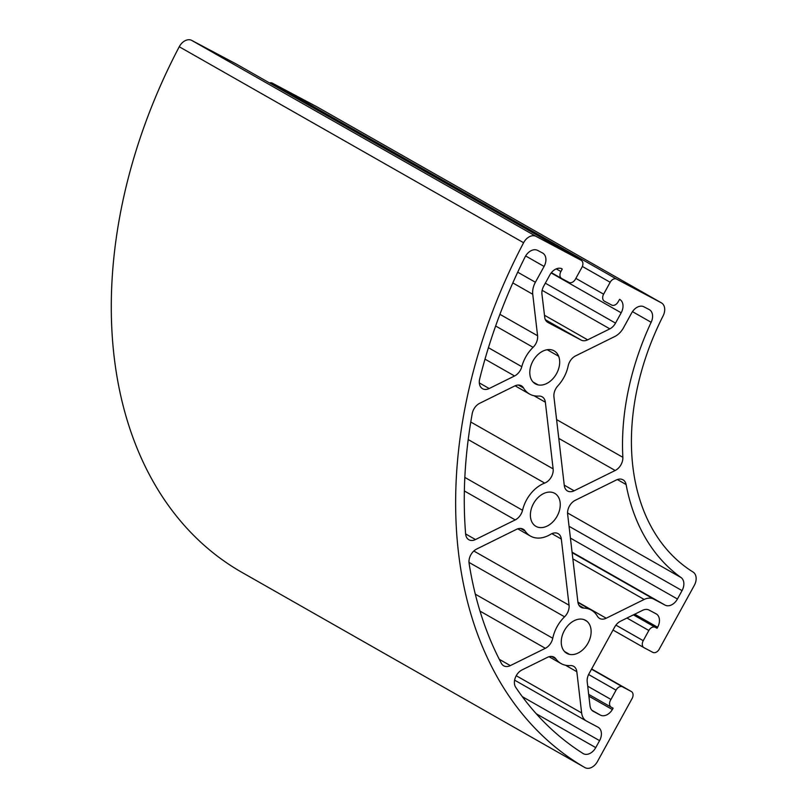 <?xml version="1.0" encoding="UTF-8"?>
<svg xmlns="http://www.w3.org/2000/svg" width="808" height="808" viewBox="0 0 808 808"><rect width="100%" height="100%" fill="white"/><g stroke="black" fill="none" stroke-linecap="round" stroke-linejoin="round"><path stroke-width="1.21" d="M515.221 519.908L475.488 539.552A11.171 7.868 -60.4 0 1 468.852 539.734A11.171 7.868 -60.4 0 1 465.62 533.947A435.532 306.889 -60.4 0 1 472.205 413.696A11.171 7.868 -60.4 0 1 479.689 403.293L514.736 385.971A11.171 7.868 -60.4 0 1 521.372 385.79A11.171 7.868 -60.4 0 1 523.554 387.991A30.714 21.644 119.6 0 0 529.543 394.041A30.714 21.644 119.6 0 0 538.795 396.071A11.171 7.868 -60.4 0 1 542.148 396.809A11.171 7.868 -60.4 0 1 545.35 402.202L553.137 468.882A11.171 7.868 -60.4 0 1 544.683 483.093A30.149 21.25 119.6 0 0 522.544 510.262A11.171 7.868 -60.4 0 1 515.221 519.908L464.358 490.961M561.328 539.047L569.054 605.202A11.171 7.868 -60.4 0 1 564.57 616.797A30.714 21.644 119.6 0 0 552.753 638.259A11.171 7.868 -60.4 0 1 545.35 648.299L510.333 665.61A11.171 7.868 -60.4 0 1 503.697 665.792A11.171 7.868 -60.4 0 1 501.374 663.338A435.522 306.889 -60.4 0 1 469.084 563.277A11.171 7.868 -60.4 0 1 476.639 549.056L516.504 529.351A11.171 7.868 -60.4 0 1 523.14 529.179A11.171 7.868 -60.4 0 1 525.109 531.038A30.149 21.25 119.6 0 0 530.422 536.058A30.149 21.25 119.6 0 0 550.642 534.3A11.171 7.868 -60.4 0 1 558.136 533.654A11.171 7.868 -60.4 0 1 561.328 539.047L551.864 533.654M615.191 470.488L574.124 490.789A11.171 7.868 -60.4 0 1 567.489 490.971A11.171 7.868 -60.4 0 1 564.297 485.578L553.935 396.869A11.171 7.868 -60.4 0 1 557.874 385.84A30.714 21.644 119.6 0 0 568.165 365.933A11.171 7.868 -60.4 0 1 575.579 355.894L614.767 336.522A16.756 11.807 119.6 0 0 623.524 327.765L631.684 312.918A11.171 7.868 -60.4 0 1 643.34 306.515L649.167 309.555A11.171 7.868 -60.4 0 1 649.329 309.636A11.171 7.868 -60.4 0 1 651.147 322.281A234.492 165.236 119.6 0 0 622.857 457.318A11.171 7.868 -60.4 0 1 615.191 470.488L558.783 438.391M632.462 311.656L651.147 322.281M682.053 590.618L677.437 599.011A11.171 7.868 -60.4 0 1 665.105 605.121L653.793 599.122A16.756 11.807 119.6 0 0 644.168 599.455L606.202 618.221A11.171 7.868 -60.4 0 1 599.556 618.403A11.171 7.868 -60.4 0 1 597.385 616.201A30.714 21.644 119.6 0 0 591.385 610.151A30.714 21.644 119.6 0 0 583.83 608.091A11.171 7.868 -60.4 0 1 581.083 607.343A11.171 7.868 -60.4 0 1 577.882 601.94L567.63 514.151A11.171 7.868 -60.4 0 1 575.235 500.314L616.342 479.992A11.171 7.868 -60.4 0 1 622.998 479.811A11.171 7.868 -60.4 0 1 626.099 484.537A234.613 165.317 119.6 0 0 681.083 577.568A11.171 7.868 -60.4 0 1 682.053 590.618L569.054 526.301M586.648 721.15L598.001 727.17A11.171 7.868 -60.4 0 1 598.142 727.25A11.171 7.868 -60.4 0 1 599.576 740.643L595.749 747.612A11.171 7.868 -60.4 0 1 583.265 753.632A11.171 7.868 -60.4 0 1 583.043 753.49A435.623 306.959 -60.4 0 1 515.706 687.305A11.171 7.868 -60.4 0 1 522.059 669.903L547.42 657.369A11.171 7.868 -60.4 0 1 554.056 657.187A11.171 7.868 -60.4 0 1 555.904 658.884A30.714 21.644 119.6 0 0 561.005 663.53A30.714 21.644 119.6 0 0 570.256 665.56A11.171 7.868 -60.4 0 1 573.619 666.297A11.171 7.868 -60.4 0 1 576.821 671.69L581.639 712.939A16.756 11.807 119.6 0 0 586.436 721.029A16.756 11.807 119.6 0 0 586.648 721.15M532.745 294.264L537.583 335.754A11.171 7.868 -60.4 0 1 533.098 347.319A30.714 21.644 119.6 0 0 521.796 366.691A11.171 7.868 -60.4 0 1 514.565 375.973L489.183 388.527A11.171 7.868 -60.4 0 1 482.538 388.709A11.171 7.868 -60.4 0 1 479.669 378.972A435.542 306.899 -60.4 0 1 525.119 256.883A11.171 7.868 -60.4 0 1 537.653 250.399L542.511 252.975A11.171 7.868 -60.4 0 1 542.653 253.056A11.171 7.868 -60.4 0 1 544.087 266.448L535.391 282.265A16.756 11.807 119.6 0 0 532.745 294.264L512.817 282.921M586.911 621.251A18.988 13.383 -60.4 0 1 588.275 642.612A18.988 13.383 -60.4 0 1 569.579 654.389A18.988 13.383 -60.4 0 1 566.802 653.339A18.988 13.383 -60.4 0 1 564.57 630.22A18.988 13.383 -60.4 0 1 585.578 620.342A18.988 13.383 -60.4 0 1 586.911 621.251L584.123 619.665M558.641 356.247A18.988 13.383 -60.4 0 1 554.864 376.306A18.988 13.383 -60.4 0 1 538.128 384.891A18.988 13.383 -60.4 0 1 535.351 383.851A18.988 13.383 -60.4 0 1 533.108 360.732A18.988 13.383 -60.4 0 1 554.126 350.844A18.988 13.383 -60.4 0 1 558.641 356.247L547.188 349.723M554.48 493.213A18.988 13.383 -60.4 0 1 554.722 493.345A18.988 13.383 -60.4 0 1 556.954 516.464A18.988 13.383 -60.4 0 1 535.946 526.351A18.988 13.383 -60.4 0 1 533.603 503.404A18.988 13.383 -60.4 0 1 554.48 493.213M240.632 571.64A11.171 7.868 -60.4 0 1 240.602 571.62A11.171 7.868 -60.4 0 1 240.562 571.599A446.713 314.767 -60.4 0 1 179.245 46.753A11.171 7.868 -60.4 0 1 191.718 40.4L236.774 64.297A5.818 4.101 -60.4 0 1 236.845 64.337A5.818 4.101 -60.4 0 1 236.916 64.388M584.921 767.58A11.171 7.868 119.6 0 0 584.952 767.6A11.171 7.868 119.6 0 0 597.425 761.58L632.098 698.516A5.818 4.101 119.6 0 0 631.361 691.527A5.818 4.101 119.6 0 0 631.28 691.486L622.544 686.851A5.818 4.101 119.6 0 0 616.05 690.153L610.989 699.455A5.818 4.101 119.6 0 0 611.252 707.212A5.818 4.101 119.6 0 0 611.323 707.253L613.11 708.202L612.363 709.545A11.171 7.868 -60.4 0 1 600.354 715.09L593.365 711.383A11.171 7.868 -60.4 0 1 593.224 711.303A11.171 7.868 -60.4 0 1 590.032 705.909L587.194 681.689A11.171 7.868 -60.4 0 1 588.981 673.791L614.656 627.079A11.171 7.868 -60.4 0 1 620.494 621.241L642.673 610.282A11.171 7.868 -60.4 0 1 649.056 610.07L656.045 613.787A11.171 7.868 -60.4 0 1 656.187 613.858A11.171 7.868 -60.4 0 1 657.621 627.26L657.066 628.26L655.278 627.311A5.818 4.101 119.6 0 0 648.844 630.482L643.239 640.683A5.818 4.101 119.6 0 0 643.986 647.673A5.818 4.101 119.6 0 0 644.057 647.713L652.803 652.349A5.818 4.101 119.6 0 0 659.227 649.167L694.325 585.335A11.171 7.868 119.6 0 0 693.072 572.054A223.351 157.388 -60.4 0 1 663.126 315.817A11.171 7.868 119.6 0 0 661.449 302.889A11.171 7.868 119.6 0 0 661.308 302.808L616.595 279.093A5.818 4.101 119.6 0 0 610.171 282.275L603.616 294.183A5.818 4.101 119.6 0 0 604.364 301.162A5.818 4.101 119.6 0 0 604.445 301.202L611.686 305.05A5.818 4.101 119.6 0 0 618.12 301.869L619.605 299.334A11.171 7.868 -60.4 0 1 619.746 299.414A11.171 7.868 -60.4 0 1 621.18 312.807L615.514 323.119A11.171 7.868 -60.4 0 1 609.858 328.866L587.668 339.835A11.171 7.868 -60.4 0 1 581.174 340.097L547.945 322.473A11.171 7.868 -60.4 0 1 547.804 322.392A11.171 7.868 -60.4 0 1 544.865 318.362L541.946 294.183A11.171 7.868 -60.4 0 1 543.703 286.143L549.844 274.973A11.171 7.868 -60.4 0 1 561.55 268.589L562.247 269.074L560.904 271.518A5.818 4.101 119.6 0 0 561.641 278.507A5.818 4.101 119.6 0 0 561.792 278.578L568.984 282.396A5.818 4.101 119.6 0 0 575.397 279.214L581.942 267.307A5.818 4.101 119.6 0 0 581.194 260.317A5.818 4.101 119.6 0 0 581.124 260.277L536.068 236.38A11.171 7.868 119.6 0 0 523.604 242.733A446.713 314.767 119.6 0 0 584.921 767.58L240.562 571.599L584.952 767.6M561.641 278.507L551.389 272.67L561.51 278.417M561.166 268.458L562.247 269.074M542.138 290.325L609.858 328.866M269.569 82.961A5.818 4.101 -60.4 0 1 272.245 83.113L316.958 106.828A11.171 7.868 -60.4 0 1 317.1 106.908A11.171 7.868 -60.4 0 1 317.241 106.989M633.472 614.827L657.066 628.26M588.891 696.183L612.363 709.545M587.729 686.214L610.989 699.455M588.598 674.529L616.05 690.153M465.62 533.937L475.488 539.552M518.362 385.042L523.554 387.991M533.947 395.718L545.35 402.202M470.781 422.018L553.137 468.882M468.206 439.572L544.683 483.093M464.832 477.417L522.544 510.262M473.831 551.005L569.054 605.202M468.983 562.398L564.57 616.797M475.316 594.183L552.753 638.259M479.992 611.101L545.35 648.299M499.304 659.328L510.333 665.61M520.534 528.432L525.109 531.038M564.247 485.164L574.124 490.789M556.591 419.594L622.857 457.318M570.428 538.108L677.437 599.011M572.074 552.167L665.105 605.121M572.125 552.642L653.793 599.122M572.852 558.863L644.168 599.455M577.912 602.122L606.202 618.221M579.033 605.364L583.83 608.091M617.352 479.558L626.099 484.537M567.559 512.959L681.083 577.568M522.332 696.678L599.576 740.643M536.239 713.747L595.749 747.612M551.652 656.46L555.904 658.884M565.438 665.216L576.821 671.69M516.231 675.72L581.639 712.939M499.92 314.322L537.583 335.754M495.637 325.998L533.098 347.319M488.426 347.692L521.796 366.691M484.992 359.146L514.565 375.973M479.306 382.911L489.183 388.527M525.644 255.954L544.087 266.448M517.706 272.195L535.391 282.265M564.479 651.49L569.579 654.389M533.028 381.992L538.128 384.891M179.245 46.753L523.604 242.733M191.718 40.4L536.068 236.38M236.774 64.297L581.124 260.277M556.247 268.872L560.904 271.518M545.37 319.716L581.174 340.097M544.491 315.261L587.668 339.835M545.329 283.184L615.514 323.119M551.157 272.952L621.18 312.807M575.851 278.376L603.616 294.183M582.356 266.448L610.171 282.275M272.245 83.113L616.595 279.093M316.958 106.828L661.308 302.808M643.986 647.673L613.02 630.048L643.905 647.622M615.918 625.139L643.239 640.683M626.978 618.039L648.844 630.482M633.401 614.858L655.278 627.311M634.704 614.211L657.621 627.26M591.941 710.303L600.354 715.09M611.252 707.212L588.678 694.365L611.171 707.172M591.506 669.186L622.544 686.851M631.361 691.527L591.648 668.933L631.28 691.486M515.08 385.81L529.543 394.041M517.746 528.836L530.422 536.058M577.972 602.515L591.385 610.151M549.056 656.732L561.005 663.53M514.615 680.154L586.436 721.029M236.845 64.337L581.194 260.317M317.1 106.908L661.449 302.889"/></g></svg>
